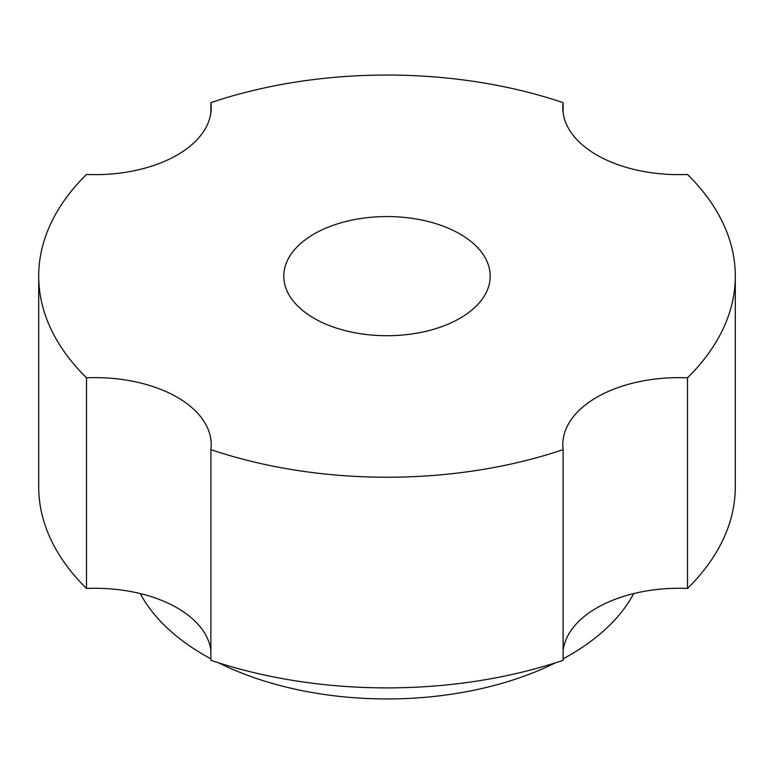 <?xml version="1.0" encoding="UTF-8"?>
<svg xmlns="http://www.w3.org/2000/svg" width="774" height="774" viewBox="0 0 774 774"><rect width="100%" height="100%" fill="white"/><g stroke="black" fill="none" stroke-linecap="round" stroke-linejoin="round"><path stroke-width="1.16" d="M687.496 377.818A348.3 201.085 0 0 0 735.3 276.144A348.3 201.085 0 0 0 687.496 174.46A116.1 67.028 180 0 1 596.802 155.013A116.1 67.028 180 0 1 562.795 107.615A116.1 67.028 180 0 1 563.114 102.652A348.3 201.085 0 0 0 210.886 102.652A116.1 67.028 180 0 1 211.205 107.615A116.1 67.028 180 0 1 177.198 155.013A116.1 67.028 180 0 1 86.504 174.46A348.3 201.085 0 0 0 38.7 276.144A348.3 201.085 0 0 0 86.504 377.818A116.1 67.028 180 0 1 177.198 397.265A116.1 67.028 180 0 1 211.205 444.663A116.1 67.028 180 0 1 210.886 449.626A348.3 201.085 0 0 0 563.114 449.626A116.1 67.028 180 0 1 562.795 444.663A116.1 67.028 180 0 1 596.802 397.265A116.1 67.028 180 0 1 687.496 377.818L687.496 588.472A348.3 201.085 180 0 0 735.3 486.798L735.3 276.144M459.969 234.009A103.203 59.579 0 0 0 347.507 221.093A103.203 59.579 0 0 0 283.797 276.144A103.203 59.579 0 0 0 387 335.723A103.203 59.579 0 0 0 490.203 276.144A103.203 59.579 0 0 0 459.969 234.009M563.114 650.354A116.1 67.028 180 0 1 687.496 588.472M563.114 449.626L563.114 660.29A348.3 201.085 180 0 1 210.886 660.29L210.886 449.626M563.114 102.652L563.114 112.578M210.886 102.652L210.886 112.578M86.504 377.818L86.504 588.472A116.1 67.028 180 0 1 210.886 650.354M86.504 588.472A348.3 201.085 180 0 1 38.7 486.798L38.7 276.144M140.287 593.571A258.003 148.956 0 0 0 204.568 655.317A258.003 148.956 0 0 0 210.886 658.848M218.471 662.776A258.003 148.956 0 0 0 555.529 662.776M563.114 658.848A258.003 148.956 0 0 0 633.712 593.571"/></g></svg>
